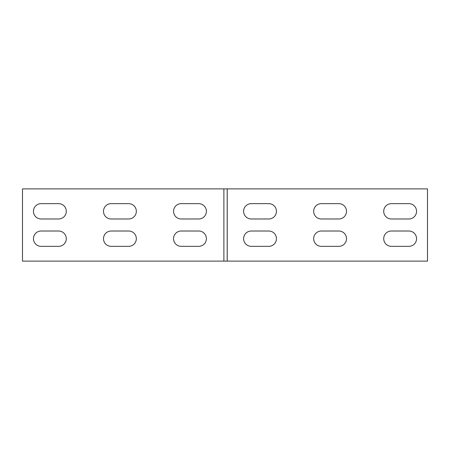 <?xml version="1.0" encoding="UTF-8"?>
<svg xmlns="http://www.w3.org/2000/svg" width="450" height="450" viewBox="0 0 450 450"><rect width="100%" height="100%" fill="white"/><g stroke="black" fill="none" stroke-linecap="round" stroke-linejoin="round"><path stroke-width="0.34" stroke-dasharray="2.25 1.69" d="M227.211 188.876L22.5 188.876L22.5 261.124L427.5 261.124L427.5 188.876L227.211 188.876L227.211 261.124M58.624 218.981A7.661 7.661 0 0 0 66.285 211.32A7.661 7.661 0 0 0 58.624 203.653L41.108 203.653A7.661 7.661 0 0 0 33.446 211.32A7.661 7.661 0 0 0 41.108 218.981L58.624 218.981M198.731 218.981A7.661 7.661 0 0 0 206.393 211.32A7.661 7.661 0 0 0 198.731 203.653L181.215 203.653A7.661 7.661 0 0 0 173.554 211.32A7.661 7.661 0 0 0 181.215 218.981L198.731 218.981M181.215 231.019A7.661 7.661 0 0 0 173.554 238.68A7.661 7.661 0 0 0 181.215 246.347L198.731 246.347A7.661 7.661 0 0 0 206.393 238.68A7.661 7.661 0 0 0 198.731 231.019L181.215 231.019M128.678 218.981A7.661 7.661 0 0 0 136.339 211.32A7.661 7.661 0 0 0 128.678 203.653L111.161 203.653A7.661 7.661 0 0 0 103.5 211.32A7.661 7.661 0 0 0 111.161 218.981L128.678 218.981M111.161 231.019A7.661 7.661 0 0 0 103.5 238.68A7.661 7.661 0 0 0 111.161 246.347L128.678 246.347A7.661 7.661 0 0 0 136.339 238.68A7.661 7.661 0 0 0 128.678 231.019L111.161 231.019M41.108 231.019A7.661 7.661 0 0 0 33.446 238.68A7.661 7.661 0 0 0 41.108 246.347L58.624 246.347A7.661 7.661 0 0 0 66.285 238.68A7.661 7.661 0 0 0 58.624 231.019L41.108 231.019M223.903 188.876L223.903 261.124L223.903 188.876M391.376 231.019A7.661 7.661 0 0 0 383.715 238.68A7.661 7.661 0 0 0 391.376 246.347L408.892 246.347A7.661 7.661 0 0 0 416.554 238.68A7.661 7.661 0 0 0 408.892 231.019L391.376 231.019M338.839 218.981A7.661 7.661 0 0 0 346.5 211.32A7.661 7.661 0 0 0 338.839 203.653L321.322 203.653A7.661 7.661 0 0 0 313.661 211.32A7.661 7.661 0 0 0 321.322 218.981L338.839 218.981M321.322 231.019A7.661 7.661 0 0 0 313.661 238.68A7.661 7.661 0 0 0 321.322 246.347L338.839 246.347A7.661 7.661 0 0 0 346.5 238.68A7.661 7.661 0 0 0 338.839 231.019L321.322 231.019M268.785 218.981A7.661 7.661 0 0 0 276.446 211.32A7.661 7.661 0 0 0 268.785 203.653L251.269 203.653A7.661 7.661 0 0 0 243.607 211.32A7.661 7.661 0 0 0 251.269 218.981L268.785 218.981M251.269 231.019A7.661 7.661 0 0 0 243.607 238.68A7.661 7.661 0 0 0 251.269 246.347L268.785 246.347A7.661 7.661 0 0 0 276.446 238.68A7.661 7.661 0 0 0 268.785 231.019L251.269 231.019M408.892 218.981A7.661 7.661 0 0 0 416.554 211.32A7.661 7.661 0 0 0 408.892 203.653L391.376 203.653A7.661 7.661 0 0 0 383.715 211.32A7.661 7.661 0 0 0 391.376 218.981L408.892 218.981M223.886 188.876L223.886 261.124"/><path stroke-width="0.67" d="M227.211 188.876L22.5 188.876L22.5 261.124L427.5 261.124L427.5 188.876L227.211 188.876L227.211 261.124M58.624 203.653L41.108 203.653A7.661 7.661 0 0 0 33.446 211.32A7.661 7.661 0 0 0 41.108 218.981L58.624 218.981A7.661 7.661 0 0 0 66.285 211.32A7.661 7.661 0 0 0 58.624 203.653M198.731 203.653L181.215 203.653A7.661 7.661 0 0 0 173.554 211.32A7.661 7.661 0 0 0 181.215 218.981L198.731 218.981A7.661 7.661 0 0 0 206.393 211.32A7.661 7.661 0 0 0 198.731 203.653M181.215 246.347L198.731 246.347A7.661 7.661 0 0 0 206.393 238.68A7.661 7.661 0 0 0 198.731 231.019L181.215 231.019A7.661 7.661 0 0 0 173.554 238.68A7.661 7.661 0 0 0 181.215 246.347M128.678 203.653L111.161 203.653A7.661 7.661 0 0 0 103.5 211.32A7.661 7.661 0 0 0 111.161 218.981L128.678 218.981A7.661 7.661 0 0 0 136.339 211.32A7.661 7.661 0 0 0 128.678 203.653M111.161 246.347L128.678 246.347A7.661 7.661 0 0 0 136.339 238.68A7.661 7.661 0 0 0 128.678 231.019L111.161 231.019A7.661 7.661 0 0 0 103.5 238.68A7.661 7.661 0 0 0 111.161 246.347M41.108 246.347L58.624 246.347A7.661 7.661 0 0 0 66.285 238.68A7.661 7.661 0 0 0 58.624 231.019L41.108 231.019A7.661 7.661 0 0 0 33.446 238.68A7.661 7.661 0 0 0 41.108 246.347M227.188 188.876L227.188 261.124L227.188 188.876M391.376 246.347L408.892 246.347A7.661 7.661 0 0 0 416.554 238.68A7.661 7.661 0 0 0 408.892 231.019L391.376 231.019A7.661 7.661 0 0 0 383.715 238.68A7.661 7.661 0 0 0 391.376 246.347M338.839 203.653L321.322 203.653A7.661 7.661 0 0 0 313.661 211.32A7.661 7.661 0 0 0 321.322 218.981L338.839 218.981A7.661 7.661 0 0 0 346.5 211.32A7.661 7.661 0 0 0 338.839 203.653M321.322 246.347L338.839 246.347A7.661 7.661 0 0 0 346.5 238.68A7.661 7.661 0 0 0 338.839 231.019L321.322 231.019A7.661 7.661 0 0 0 313.661 238.68A7.661 7.661 0 0 0 321.322 246.347M268.785 203.653L251.269 203.653A7.661 7.661 0 0 0 243.607 211.32A7.661 7.661 0 0 0 251.269 218.981L268.785 218.981A7.661 7.661 0 0 0 276.446 211.32A7.661 7.661 0 0 0 268.785 203.653M251.269 246.347L268.785 246.347A7.661 7.661 0 0 0 276.446 238.68A7.661 7.661 0 0 0 268.785 231.019L251.269 231.019A7.661 7.661 0 0 0 243.607 238.68A7.661 7.661 0 0 0 251.269 246.347M408.892 203.653L391.376 203.653A7.661 7.661 0 0 0 383.715 211.32A7.661 7.661 0 0 0 391.376 218.981L408.892 218.981A7.661 7.661 0 0 0 416.554 211.32A7.661 7.661 0 0 0 408.892 203.653M223.886 188.876L223.886 261.124"/></g></svg>
